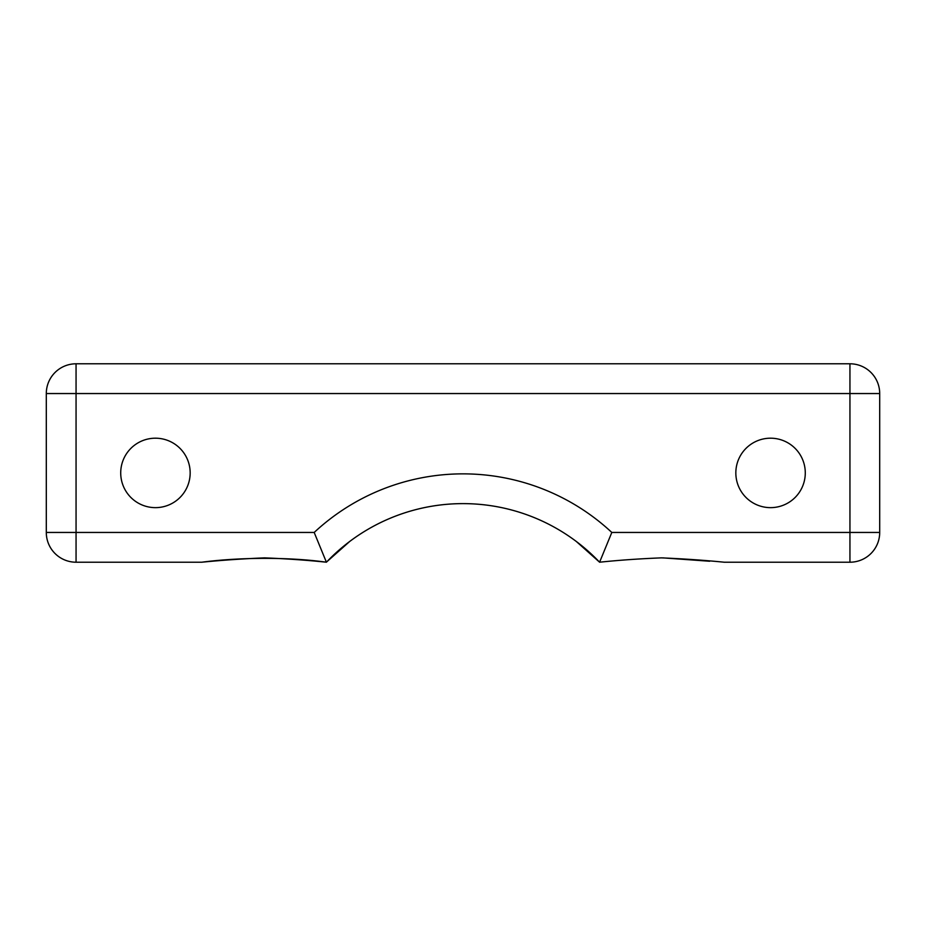 <?xml version="1.0" encoding="UTF-8"?>
<svg xmlns="http://www.w3.org/2000/svg" width="926" height="926" viewBox="0 0 926 926"><rect width="100%" height="100%" fill="white"/><g stroke="black" fill="none" stroke-linecap="round" stroke-linejoin="round"><path stroke-width="1.39" d="M326.728 561.874L349.634 541.525A188.51 188.51 0 0 1 576.342 541.502L599.272 561.874A188.51 188.51 0 0 0 326.728 561.874L326.403 562.209C307.235 560.195 286.62 558.748 264.57 557.869C242.126 558.818 221.21 560.276 201.822 562.209L76.059 562.209A29.759 29.759 0 0 1 46.3 532.45A29.759 29.759 0 0 0 76.059 562.209L76.059 532.45L46.3 532.45L46.3 393.55L76.059 393.55L76.059 532.45L314.192 532.45A218.27 218.27 0 0 1 611.808 532.45L849.941 532.45L849.941 393.55L76.059 393.55L76.059 363.791A29.759 29.759 0 0 0 46.3 393.55A29.759 29.759 0 0 1 76.059 363.791L849.941 363.791L849.941 393.55L879.7 393.55A29.759 29.759 0 0 0 849.941 363.791A29.759 29.759 0 0 1 879.7 393.55L879.7 532.45L849.941 532.45L849.941 562.209L724.178 562.209C704.836 560.276 683.92 558.818 661.43 557.869C639.391 558.748 618.788 560.195 599.597 562.209L576.366 541.525M805.284 472.92A34.725 34.725 0 0 1 770.559 507.645A34.725 34.725 0 0 1 735.834 472.92A34.725 34.725 0 0 1 770.559 438.195A34.725 34.725 0 0 1 805.284 472.92M120.716 472.92A34.725 34.725 0 0 1 155.441 438.195A34.725 34.725 0 0 1 190.166 472.92A34.725 34.725 0 0 1 155.441 507.645A34.725 34.725 0 0 1 120.716 472.92M314.192 532.45L326.403 562.209C288.796 556.896 239.209 557.267 201.822 562.209L76.059 562.209A29.759 29.759 0 0 1 46.3 532.45M599.597 562.209L611.808 532.45M724.178 562.209L849.941 562.209A29.759 29.759 0 0 0 879.7 532.45A29.759 29.759 0 0 1 849.941 562.209M662.877 557.869L709.663 561.249"/></g></svg>
